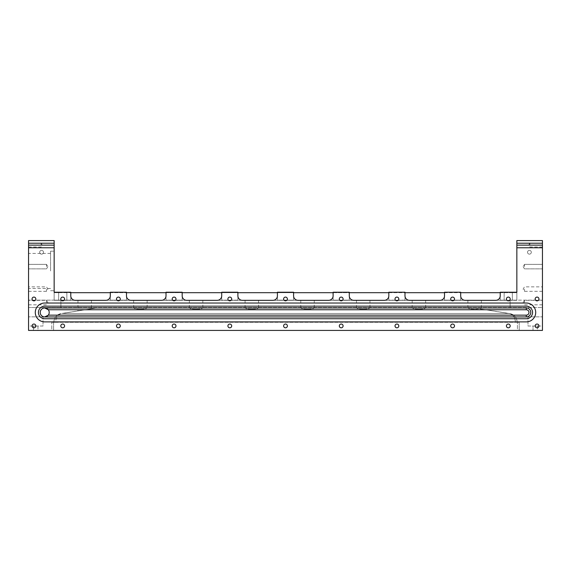 <?xml version="1.0" encoding="UTF-8"?>
<svg xmlns="http://www.w3.org/2000/svg" width="571" height="571" viewBox="0 0 571 571"><rect width="100%" height="100%" fill="white"/><g stroke="black" fill="none" stroke-linecap="round" stroke-linejoin="round"><path stroke-width="0.43" stroke-dasharray="2.85 2.14" d="M28.55 302.573L28.55 300.325L28.55 302.573M46.515 302.573L46.515 300.325L46.515 302.573M28.55 266.636L28.55 264.387L28.55 266.636M46.515 266.636L46.515 264.387L46.515 266.636M28.55 289.09L28.55 291.338L28.55 289.09M46.515 289.09L46.515 291.338L46.515 289.09M542.45 302.573L542.45 300.325L542.45 302.573M524.485 302.573L524.485 300.325L524.485 302.573M542.45 266.636L542.45 264.387L542.45 266.636M524.485 266.636L524.485 264.387L524.485 266.636M542.45 289.09L542.45 291.338L542.45 289.09M524.485 289.09L524.485 291.338L524.485 289.09M54.152 270.947L54.152 251.183L54.152 270.947M50.562 270.947L50.562 251.183L50.562 270.947M542.45 245.073L542.45 243.182L542.45 245.073M529.874 245.073L529.874 243.182L529.874 245.073M28.55 245.073L28.55 243.182L28.55 245.073M41.126 245.073L41.126 243.182L41.126 245.073M60.89 307.512L28.55 307.512L28.55 300.146L28.55 307.512L60.89 307.512L60.89 300.146L54.152 300.146L70.775 300.146L70.775 292.238L70.775 300.146L66.85 300.146L66.85 292.238L66.85 300.146L70.775 300.146L28.55 300.146L60.89 300.146L60.89 307.512L542.45 307.512L542.45 300.146L542.45 307.512L60.89 307.512L60.89 300.146L60.89 307.512M510.11 303.829L510.11 300.146L516.848 300.146L500.225 300.146L500.225 292.238L500.225 300.146L504.15 300.146L504.15 292.238L504.15 300.146L500.225 300.146L542.45 300.146L510.11 300.146L510.11 303.829M54.152 300.146L54.152 292.238L54.152 300.325L54.152 292.687L58.649 292.687L58.649 300.325L54.152 300.325L516.848 300.325L516.848 292.238L500.225 292.238L504.15 292.238L500.225 292.238L500.225 295.835A4.489 4.489 0 0 1 495.735 300.325L465.187 300.325A4.489 4.489 0 0 1 460.69 295.835L460.69 300.146L444.523 300.146L444.523 292.238L444.523 300.146L460.69 300.146L460.69 292.238L444.523 292.238L460.69 292.238L460.69 300.146L460.69 292.238L444.523 292.238L444.523 300.146L444.523 295.835A4.489 4.489 0 0 1 440.027 300.325L409.486 300.325A4.489 4.489 0 0 1 404.989 295.835L404.989 300.146L388.822 300.146L388.822 292.238L388.822 300.146L404.989 300.146L404.989 292.238L388.822 292.238L404.989 292.238L404.989 300.146L404.989 292.238L388.822 292.238L388.822 300.146L388.822 295.835A4.489 4.489 0 0 1 384.326 300.325L353.777 300.325A4.489 4.489 0 0 1 349.288 295.835L349.288 300.146L333.114 300.146L333.114 292.238L333.114 300.146L349.288 300.146L349.288 292.238L333.114 292.238L349.288 292.238L349.288 300.146L349.288 292.238L333.114 292.238L333.114 300.146L333.114 295.835A4.489 4.489 0 0 1 328.625 300.325L298.076 300.325A4.489 4.489 0 0 1 293.587 295.835L293.587 300.146L277.413 300.146L277.413 292.238L277.413 300.146L293.587 300.146L293.587 292.238L277.413 292.238L293.587 292.238L293.587 300.146L293.587 292.238L277.413 292.238L277.413 300.146L277.413 295.835A4.489 4.489 0 0 1 272.924 300.325L242.375 300.325A4.489 4.489 0 0 1 237.886 295.835L237.886 300.146L221.712 300.146L221.712 292.238L221.712 300.146L237.886 300.146L237.886 292.238L221.712 292.238L237.886 292.238L237.886 300.146L237.886 292.238L221.712 292.238L221.712 300.146L221.712 295.835A4.489 4.489 0 0 1 217.223 300.325L186.674 300.325A4.489 4.489 0 0 1 182.178 295.835L182.178 300.146L166.011 300.146L166.011 292.238L166.011 300.146L182.178 300.146L182.178 292.238L166.011 292.238L182.178 292.238L182.178 300.146L182.178 292.238L166.011 292.238L166.011 300.146L166.011 295.835A4.489 4.489 0 0 1 161.514 300.325L130.973 300.325A4.489 4.489 0 0 1 126.476 295.835L126.476 300.146L110.31 300.146L110.31 292.238L110.31 300.146L126.476 300.146L126.476 292.238L110.31 292.238L126.476 292.238L126.476 300.146L126.476 292.238L110.31 292.238L110.31 300.146L110.31 295.835A4.489 4.489 0 0 1 105.813 300.325L75.265 300.325A4.489 4.489 0 0 1 70.775 295.835L70.775 292.238L54.152 292.238L70.775 292.238L58.649 292.238L58.649 300.325L512.351 300.325L512.351 292.687L516.848 292.687L516.848 247.764L542.45 247.764L516.848 247.764L542.45 247.764L542.45 240.577L516.848 240.577L516.848 247.764M54.152 292.238L58.649 292.238M37.986 326.02L37.986 330.423L33.489 330.423L37.986 330.423L33.489 330.423L37.986 330.423L37.986 326.02L33.489 326.02L33.489 330.423L33.489 326.02L37.986 326.02M43.018 326.02L28.55 326.02L28.55 316.855L28.55 326.02L43.018 326.02L43.018 316.855L28.55 316.855L43.018 316.855L43.018 326.02M537.511 326.02L537.511 330.423L533.014 330.423L537.511 330.423L533.014 330.423L537.511 330.423L537.511 326.02L533.014 326.02L533.014 330.423L533.014 326.02L537.511 326.02M527.982 326.02L542.45 326.02L542.45 316.855L542.45 326.02L527.982 326.02L527.982 316.855L542.45 316.855L527.982 316.855L527.982 326.02M527.533 252.261A1.884 1.884 0 0 1 529.424 250.369A1.884 1.884 0 0 1 531.308 252.261A1.884 1.884 0 0 1 529.424 254.145A1.884 1.884 0 0 1 527.533 252.261A1.884 1.884 0 0 1 529.424 250.369A1.884 1.884 0 0 1 531.308 252.261A1.884 1.884 0 0 1 529.424 254.145A1.884 1.884 0 0 1 527.533 252.261M39.692 252.261A1.884 1.884 0 0 1 41.576 250.369A1.884 1.884 0 0 1 43.467 252.261A1.884 1.884 0 0 1 41.576 254.145A1.884 1.884 0 0 1 39.692 252.261A1.884 1.884 0 0 1 41.576 250.369A1.884 1.884 0 0 1 43.467 252.261A1.884 1.884 0 0 1 41.576 254.145A1.884 1.884 0 0 1 39.692 252.261M64.58 298.976A1.884 1.884 0 0 0 62.689 297.091A1.884 1.884 0 0 0 60.804 298.976A1.884 1.884 0 0 1 62.689 297.091A1.884 1.884 0 0 1 64.58 298.976A1.884 1.884 0 0 1 62.689 300.86A1.884 1.884 0 0 1 60.804 298.976A1.884 1.884 0 0 1 62.689 297.091A1.884 1.884 0 0 1 64.58 298.976A1.884 1.884 0 0 1 62.689 300.86A1.884 1.884 0 0 1 60.804 298.976A1.884 1.884 0 0 0 62.689 300.86A1.884 1.884 0 0 0 64.58 298.976M120.281 298.976A1.884 1.884 0 0 0 118.39 297.091A1.884 1.884 0 0 0 116.505 298.976A1.884 1.884 0 0 1 118.39 297.091A1.884 1.884 0 0 1 120.281 298.976A1.884 1.884 0 0 1 118.39 300.86A1.884 1.884 0 0 1 116.505 298.976A1.884 1.884 0 0 1 118.39 297.091A1.884 1.884 0 0 1 120.281 298.976A1.884 1.884 0 0 1 118.39 300.86A1.884 1.884 0 0 1 116.505 298.976A1.884 1.884 0 0 0 118.39 300.86A1.884 1.884 0 0 0 120.281 298.976M175.982 298.976A1.884 1.884 0 0 0 174.098 297.091A1.884 1.884 0 0 0 172.206 298.976A1.884 1.884 0 0 1 174.098 297.091A1.884 1.884 0 0 1 175.982 298.976A1.884 1.884 0 0 1 174.098 300.86A1.884 1.884 0 0 1 172.206 298.976A1.884 1.884 0 0 1 174.098 297.091A1.884 1.884 0 0 1 175.982 298.976A1.884 1.884 0 0 1 174.098 300.86A1.884 1.884 0 0 1 172.206 298.976A1.884 1.884 0 0 0 174.098 300.86A1.884 1.884 0 0 0 175.982 298.976M231.683 298.976A1.884 1.884 0 0 0 229.799 297.091A1.884 1.884 0 0 0 227.908 298.976A1.884 1.884 0 0 1 229.799 297.091A1.884 1.884 0 0 1 231.683 298.976A1.884 1.884 0 0 1 229.799 300.86A1.884 1.884 0 0 1 227.908 298.976A1.884 1.884 0 0 1 229.799 297.091A1.884 1.884 0 0 1 231.683 298.976A1.884 1.884 0 0 1 229.799 300.86A1.884 1.884 0 0 1 227.908 298.976A1.884 1.884 0 0 0 229.799 300.86A1.884 1.884 0 0 0 231.683 298.976M287.384 298.976A1.884 1.884 0 0 0 285.5 297.091A1.884 1.884 0 0 0 283.616 298.976A1.884 1.884 0 0 1 285.5 297.091A1.884 1.884 0 0 1 287.384 298.976A1.884 1.884 0 0 1 285.5 300.86A1.884 1.884 0 0 1 283.616 298.976A1.884 1.884 0 0 1 285.5 297.091A1.884 1.884 0 0 1 287.384 298.976A1.884 1.884 0 0 1 285.5 300.86A1.884 1.884 0 0 1 283.616 298.976A1.884 1.884 0 0 0 285.5 300.86A1.884 1.884 0 0 0 287.384 298.976M343.092 298.976A1.884 1.884 0 0 0 341.201 297.091A1.884 1.884 0 0 0 339.317 298.976A1.884 1.884 0 0 1 341.201 297.091A1.884 1.884 0 0 1 343.092 298.976A1.884 1.884 0 0 1 341.201 300.86A1.884 1.884 0 0 1 339.317 298.976A1.884 1.884 0 0 1 341.201 297.091A1.884 1.884 0 0 1 343.092 298.976A1.884 1.884 0 0 1 341.201 300.86A1.884 1.884 0 0 1 339.317 298.976A1.884 1.884 0 0 0 341.201 300.86A1.884 1.884 0 0 0 343.092 298.976M398.794 298.976A1.884 1.884 0 0 0 396.902 297.091A1.884 1.884 0 0 0 395.018 298.976A1.884 1.884 0 0 1 396.902 297.091A1.884 1.884 0 0 1 398.794 298.976A1.884 1.884 0 0 1 396.902 300.86A1.884 1.884 0 0 1 395.018 298.976A1.884 1.884 0 0 1 396.902 297.091A1.884 1.884 0 0 1 398.794 298.976A1.884 1.884 0 0 1 396.902 300.86A1.884 1.884 0 0 1 395.018 298.976A1.884 1.884 0 0 0 396.902 300.86A1.884 1.884 0 0 0 398.794 298.976M454.495 298.976A1.884 1.884 0 0 0 452.61 297.091A1.884 1.884 0 0 0 450.719 298.976A1.884 1.884 0 0 1 452.61 297.091A1.884 1.884 0 0 1 454.495 298.976A1.884 1.884 0 0 1 452.61 300.86A1.884 1.884 0 0 1 450.719 298.976A1.884 1.884 0 0 1 452.61 297.091A1.884 1.884 0 0 1 454.495 298.976A1.884 1.884 0 0 1 452.61 300.86A1.884 1.884 0 0 1 450.719 298.976A1.884 1.884 0 0 0 452.61 300.86A1.884 1.884 0 0 0 454.495 298.976M454.495 325.927A1.884 1.884 0 0 0 452.61 324.043A1.884 1.884 0 0 0 450.719 325.927A1.884 1.884 0 0 1 452.61 324.043A1.884 1.884 0 0 1 454.495 325.927A1.884 1.884 0 0 1 452.61 327.818A1.884 1.884 0 0 1 450.719 325.927A1.884 1.884 0 0 1 452.61 324.043A1.884 1.884 0 0 1 454.495 325.927A1.884 1.884 0 0 1 452.61 327.818A1.884 1.884 0 0 1 450.719 325.927A1.884 1.884 0 0 0 452.61 327.818A1.884 1.884 0 0 0 454.495 325.927M398.794 325.927A1.884 1.884 0 0 0 396.902 324.043A1.884 1.884 0 0 0 395.018 325.927A1.884 1.884 0 0 1 396.902 324.043A1.884 1.884 0 0 1 398.794 325.927A1.884 1.884 0 0 1 396.902 327.818A1.884 1.884 0 0 1 395.018 325.927A1.884 1.884 0 0 1 396.902 324.043A1.884 1.884 0 0 1 398.794 325.927A1.884 1.884 0 0 1 396.902 327.818A1.884 1.884 0 0 1 395.018 325.927A1.884 1.884 0 0 0 396.902 327.818A1.884 1.884 0 0 0 398.794 325.927M343.092 325.927A1.884 1.884 0 0 0 341.201 324.043A1.884 1.884 0 0 0 339.317 325.927A1.884 1.884 0 0 1 341.201 324.043A1.884 1.884 0 0 1 343.092 325.927A1.884 1.884 0 0 1 341.201 327.818A1.884 1.884 0 0 1 339.317 325.927A1.884 1.884 0 0 1 341.201 324.043A1.884 1.884 0 0 1 343.092 325.927A1.884 1.884 0 0 1 341.201 327.818A1.884 1.884 0 0 1 339.317 325.927A1.884 1.884 0 0 0 341.201 327.818A1.884 1.884 0 0 0 343.092 325.927M287.384 325.927A1.884 1.884 0 0 0 285.5 324.043A1.884 1.884 0 0 0 283.616 325.927A1.884 1.884 0 0 1 285.5 324.043A1.884 1.884 0 0 1 287.384 325.927A1.884 1.884 0 0 1 285.5 327.818A1.884 1.884 0 0 1 283.616 325.927A1.884 1.884 0 0 1 285.5 324.043A1.884 1.884 0 0 1 287.384 325.927A1.884 1.884 0 0 1 285.5 327.818A1.884 1.884 0 0 1 283.616 325.927A1.884 1.884 0 0 0 285.5 327.818A1.884 1.884 0 0 0 287.384 325.927M231.683 325.927A1.884 1.884 0 0 0 229.799 324.043A1.884 1.884 0 0 0 227.908 325.927A1.884 1.884 0 0 1 229.799 324.043A1.884 1.884 0 0 1 231.683 325.927A1.884 1.884 0 0 1 229.799 327.818A1.884 1.884 0 0 1 227.908 325.927A1.884 1.884 0 0 1 229.799 324.043A1.884 1.884 0 0 1 231.683 325.927A1.884 1.884 0 0 1 229.799 327.818A1.884 1.884 0 0 1 227.908 325.927A1.884 1.884 0 0 0 229.799 327.818A1.884 1.884 0 0 0 231.683 325.927M175.982 325.927A1.884 1.884 0 0 0 174.098 324.043A1.884 1.884 0 0 0 172.206 325.927A1.884 1.884 0 0 1 174.098 324.043A1.884 1.884 0 0 1 175.982 325.927A1.884 1.884 0 0 1 174.098 327.818A1.884 1.884 0 0 1 172.206 325.927A1.884 1.884 0 0 1 174.098 324.043A1.884 1.884 0 0 1 175.982 325.927A1.884 1.884 0 0 1 174.098 327.818A1.884 1.884 0 0 1 172.206 325.927A1.884 1.884 0 0 0 174.098 327.818A1.884 1.884 0 0 0 175.982 325.927M120.281 325.927A1.884 1.884 0 0 0 118.39 324.043A1.884 1.884 0 0 0 116.505 325.927A1.884 1.884 0 0 1 118.39 324.043A1.884 1.884 0 0 1 120.281 325.927A1.884 1.884 0 0 1 118.39 327.818A1.884 1.884 0 0 1 116.505 325.927A1.884 1.884 0 0 1 118.39 324.043A1.884 1.884 0 0 1 120.281 325.927A1.884 1.884 0 0 1 118.39 327.818A1.884 1.884 0 0 1 116.505 325.927A1.884 1.884 0 0 0 118.39 327.818A1.884 1.884 0 0 0 120.281 325.927M64.58 325.927A1.884 1.884 0 0 0 62.689 324.043A1.884 1.884 0 0 0 60.804 325.927A1.884 1.884 0 0 1 62.689 324.043A1.884 1.884 0 0 1 64.58 325.927A1.884 1.884 0 0 1 62.689 327.818A1.884 1.884 0 0 1 60.804 325.927A1.884 1.884 0 0 1 62.689 324.043A1.884 1.884 0 0 1 64.58 325.927A1.884 1.884 0 0 1 62.689 327.818A1.884 1.884 0 0 1 60.804 325.927A1.884 1.884 0 0 0 62.689 327.818A1.884 1.884 0 0 0 64.58 325.927M35.83 325.927A1.884 1.884 0 0 0 33.939 324.043A1.884 1.884 0 0 0 32.055 325.927A1.884 1.884 0 0 1 33.939 324.043A1.884 1.884 0 0 1 35.83 325.927A1.884 1.884 0 0 1 33.939 327.818A1.884 1.884 0 0 1 32.055 325.927A1.884 1.884 0 0 1 33.939 324.043A1.884 1.884 0 0 1 35.83 325.927A1.884 1.884 0 0 1 33.939 327.818A1.884 1.884 0 0 1 32.055 325.927A1.884 1.884 0 0 0 33.939 327.818A1.884 1.884 0 0 0 35.83 325.927M35.83 298.976A1.884 1.884 0 0 0 33.939 297.091A1.884 1.884 0 0 0 32.055 298.976A1.884 1.884 0 0 1 33.939 297.091A1.884 1.884 0 0 1 35.83 298.976A1.884 1.884 0 0 1 33.939 300.86A1.884 1.884 0 0 1 32.055 298.976A1.884 1.884 0 0 1 33.939 297.091A1.884 1.884 0 0 1 35.83 298.976A1.884 1.884 0 0 1 33.939 300.86A1.884 1.884 0 0 1 32.055 298.976A1.884 1.884 0 0 0 33.939 300.86A1.884 1.884 0 0 0 35.83 298.976M510.196 325.927A1.884 1.884 0 0 0 508.311 324.043A1.884 1.884 0 0 0 506.42 325.927A1.884 1.884 0 0 1 508.311 324.043A1.884 1.884 0 0 1 510.196 325.927A1.884 1.884 0 0 1 508.311 327.818A1.884 1.884 0 0 1 506.42 325.927A1.884 1.884 0 0 1 508.311 324.043A1.884 1.884 0 0 1 510.196 325.927A1.884 1.884 0 0 1 508.311 327.818A1.884 1.884 0 0 1 506.42 325.927A1.884 1.884 0 0 0 508.311 327.818A1.884 1.884 0 0 0 510.196 325.927M538.945 325.927A1.884 1.884 0 0 0 537.061 324.043A1.884 1.884 0 0 0 535.17 325.927A1.884 1.884 0 0 1 537.061 324.043A1.884 1.884 0 0 1 538.945 325.927A1.884 1.884 0 0 1 537.061 327.818A1.884 1.884 0 0 1 535.17 325.927A1.884 1.884 0 0 1 537.061 324.043A1.884 1.884 0 0 1 538.945 325.927A1.884 1.884 0 0 1 537.061 327.818A1.884 1.884 0 0 1 535.17 325.927A1.884 1.884 0 0 0 537.061 327.818A1.884 1.884 0 0 0 538.945 325.927M538.945 298.976A1.884 1.884 0 0 0 537.061 297.091A1.884 1.884 0 0 0 535.17 298.976A1.884 1.884 0 0 1 537.061 297.091A1.884 1.884 0 0 1 538.945 298.976A1.884 1.884 0 0 1 537.061 300.86A1.884 1.884 0 0 1 535.17 298.976A1.884 1.884 0 0 1 537.061 297.091A1.884 1.884 0 0 1 538.945 298.976A1.884 1.884 0 0 1 537.061 300.86A1.884 1.884 0 0 1 535.17 298.976A1.884 1.884 0 0 0 537.061 300.86A1.884 1.884 0 0 0 538.945 298.976M510.196 298.976A1.884 1.884 0 0 0 508.311 297.091A1.884 1.884 0 0 0 506.42 298.976A1.884 1.884 0 0 1 508.311 297.091A1.884 1.884 0 0 1 510.196 298.976A1.884 1.884 0 0 1 508.311 300.86A1.884 1.884 0 0 1 506.42 298.976A1.884 1.884 0 0 1 508.311 297.091A1.884 1.884 0 0 1 510.196 298.976A1.884 1.884 0 0 1 508.311 300.86A1.884 1.884 0 0 1 506.42 298.976A1.884 1.884 0 0 0 508.311 300.86A1.884 1.884 0 0 0 510.196 298.976M38.435 312.451A6.288 6.288 0 0 1 44.724 306.163L526.276 306.163A6.288 6.288 0 0 1 532.565 312.451A6.288 6.288 0 0 1 526.276 318.739L44.724 318.739A6.288 6.288 0 0 1 38.435 312.451A6.288 6.288 0 0 1 44.724 306.163L526.276 306.163A6.288 6.288 0 0 1 532.565 312.451A6.288 6.288 0 0 1 526.276 318.739L44.724 318.739A6.288 6.288 0 0 1 38.435 312.451A6.288 6.288 0 0 1 44.724 306.163L526.276 306.163A6.288 6.288 0 0 1 532.565 312.451A6.288 6.288 0 0 1 526.276 318.739L44.724 318.739A6.288 6.288 0 0 1 38.435 312.451M44.724 321.887A9.436 9.436 0 0 1 35.288 312.451A9.436 9.436 0 0 1 44.724 303.023L526.276 303.023A9.436 9.436 0 0 1 535.712 312.451A9.436 9.436 0 0 1 526.276 321.887L44.724 321.887A9.436 9.436 0 0 1 35.288 312.451A9.436 9.436 0 0 1 44.724 303.023L526.276 303.023A9.436 9.436 0 0 1 535.712 312.451A9.436 9.436 0 0 1 526.276 321.887L44.724 321.887A9.436 9.436 0 0 1 35.288 312.451A9.436 9.436 0 0 1 44.724 303.023L526.276 303.023A9.436 9.436 0 0 1 535.712 312.451A9.436 9.436 0 0 1 526.276 321.887L44.724 321.887M526.276 315.149A2.698 2.698 0 0 0 528.974 312.451A2.698 2.698 0 0 0 526.276 309.76L48.314 309.76A4.489 4.489 0 0 1 48.314 315.149L526.276 315.149L526.276 316.948L44.724 316.948A4.489 4.489 0 0 1 40.227 312.451A4.489 4.489 0 0 1 44.724 307.962L526.276 307.962A4.489 4.489 0 0 1 530.773 312.451A4.489 4.489 0 0 1 526.276 316.948A4.489 4.489 0 0 0 530.773 312.451A4.489 4.489 0 0 0 526.276 307.962L44.724 307.962L526.276 307.962A4.489 4.489 0 0 1 530.773 312.451A4.489 4.489 0 0 1 526.276 316.948M45.73 308.076L47.521 308.94M474.622 309.147C470.554 309.075 468.306 308.675 467.877 307.962C468.306 308.675 470.554 309.075 474.622 309.147L479.469 308.783L474.622 309.147M474.622 300.325L467.877 300.325L474.622 300.325M84.701 309.825L91.439 308.747L84.701 309.825M84.701 300.325L91.439 300.325L84.701 300.325M140.402 309.147C136.341 309.075 134.092 308.675 133.664 307.962C134.092 308.675 136.341 309.075 140.402 309.147C144.47 309.075 146.711 308.675 147.14 307.962C146.711 308.675 144.47 309.075 140.402 309.147M140.402 300.325L133.664 300.325L140.402 300.325M418.914 309.147C414.853 309.075 412.605 308.675 412.176 307.962C412.605 308.675 414.853 309.075 418.914 309.147C422.983 309.075 425.224 308.675 425.652 307.962C425.224 308.675 422.983 309.075 418.914 309.147M418.914 300.325L425.652 300.325L418.914 300.325M363.213 309.147C359.152 309.075 356.904 308.675 356.475 307.962C356.904 308.675 359.152 309.075 363.213 309.147C367.274 309.075 369.523 308.675 369.951 307.962C369.523 308.675 367.274 309.075 363.213 309.147M363.213 300.325L369.951 300.325L363.213 300.325M307.512 309.147C303.451 309.075 301.202 308.675 300.774 307.962C301.202 308.675 303.451 309.075 307.512 309.147C311.573 309.075 313.822 308.675 314.25 307.962C313.822 308.675 311.573 309.075 307.512 309.147M307.512 300.325L300.774 300.325L307.512 300.325M251.811 309.147C247.743 309.075 245.501 308.675 245.073 307.962C245.501 308.675 247.743 309.075 251.811 309.147C255.872 309.075 258.121 308.675 258.549 307.962C258.121 308.675 255.872 309.075 251.811 309.147M251.811 300.325L245.073 300.325L251.811 300.325M196.11 309.147C192.042 309.075 189.8 308.675 189.365 307.962C189.8 308.675 192.042 309.075 196.11 309.147C200.171 309.075 202.42 308.675 202.848 307.962C202.42 308.675 200.171 309.075 196.11 309.147M196.11 300.325L189.365 300.325L196.11 300.325M28.55 270.947L28.55 253.424L28.55 270.947M28.55 243.21L54.152 243.21L54.152 240.577L28.55 240.577L28.55 247.764L54.152 247.764L28.55 247.764L28.55 330.423L542.45 330.423L542.45 247.764M512.351 292.238L512.351 300.325L516.848 300.325L516.848 292.687L54.152 292.687L54.152 247.764L28.55 247.764M517.426 330.423L53.574 330.423L517.426 330.423L517.426 322.308L519.225 322.308L51.775 322.308L517.426 322.308L517.426 330.423M51.775 330.423L53.574 330.423L51.775 330.423L51.775 322.308L51.775 330.423M517.29 322.308C516.598 317.226 514.078 314.307 509.725 313.565C514.071 314.307 516.598 317.219 517.29 322.308L55.501 322.308C56.015 317.305 58.035 314.4 61.554 313.593C58.035 314.393 56.015 317.298 55.501 322.308L515.499 322.308C514.985 317.305 512.965 314.4 509.446 313.593L508.782 313.465L509.446 313.593C512.965 314.393 514.985 317.298 515.499 322.308L517.29 322.308M53.71 322.308C54.402 317.226 56.922 314.307 61.275 313.565C56.929 314.307 54.402 317.219 53.71 322.308L55.501 322.308L53.71 322.308M133.664 300.325L133.664 307.962L96.692 307.962L62.218 313.465A1.799 1.199 -99.1 0 0 61.939 313.458L96.064 308.012L61.939 313.458A1.799 1.199 -99.1 0 1 62.218 313.465L96.064 308.012M189.365 300.325L189.365 307.962L147.14 307.962L147.14 300.325M245.073 300.325L245.073 307.962L202.848 307.962L202.848 300.325M300.774 300.325L300.774 307.962L258.549 307.962L258.549 300.325M356.475 300.325L356.475 307.962L314.25 307.962L314.25 300.325M412.176 300.325L412.176 307.962L369.951 307.962L369.951 300.325M467.877 300.325L467.877 307.962L425.652 307.962L425.652 300.325M479.754 308.783C481.853 309.118 481.853 309.118 479.754 308.783C481.853 309.118 481.853 309.118 479.754 308.783L509.725 313.565L479.754 308.783M46.636 316.52L45.023 316.934M519.225 322.308L519.225 330.423L519.225 322.308M508.782 313.465A1.799 1.199 99.1 0 1 509.061 313.458A1.799 1.199 99.1 0 0 508.782 313.465L62.218 313.465L508.782 313.465L479.469 308.783L508.782 313.465M54.152 247.764L54.152 245.137L28.55 245.137M54.152 243.21L54.152 245.137M58.649 292.687L70.775 292.687M110.31 292.687L126.476 292.687M166.011 292.687L182.178 292.687M221.712 292.687L237.886 292.687M277.413 292.687L293.587 292.687M333.114 292.687L349.288 292.687M388.822 292.687L404.989 292.687M444.523 292.687L460.69 292.687M500.225 292.687L512.351 292.687M75.265 300.325A4.489 4.489 0 0 1 70.775 295.835A4.489 4.489 0 0 0 75.265 300.325M110.31 295.835A4.489 4.489 0 0 1 105.813 300.325A4.489 4.489 0 0 0 110.31 295.835M130.973 300.325A4.489 4.489 0 0 1 126.476 295.835A4.489 4.489 0 0 0 130.973 300.325M166.011 295.835A4.489 4.489 0 0 1 161.514 300.325A4.489 4.489 0 0 0 166.011 295.835M186.674 300.325A4.489 4.489 0 0 1 182.178 295.835A4.489 4.489 0 0 0 186.674 300.325M221.712 295.835A4.489 4.489 0 0 1 217.223 300.325A4.489 4.489 0 0 0 221.712 295.835M242.375 300.325A4.489 4.489 0 0 1 237.886 295.835A4.489 4.489 0 0 0 242.375 300.325M353.777 300.325A4.489 4.489 0 0 1 349.288 295.835A4.489 4.489 0 0 0 353.777 300.325M333.114 295.835A4.489 4.489 0 0 1 328.625 300.325A4.489 4.489 0 0 0 333.114 295.835M277.413 295.835A4.489 4.489 0 0 1 272.924 300.325A4.489 4.489 0 0 0 277.413 295.835M298.076 300.325A4.489 4.489 0 0 1 293.587 295.835A4.489 4.489 0 0 0 298.076 300.325M388.822 295.835A4.489 4.489 0 0 1 384.326 300.325A4.489 4.489 0 0 0 388.822 295.835M409.486 300.325A4.489 4.489 0 0 1 404.989 295.835A4.489 4.489 0 0 0 409.486 300.325M444.523 295.835A4.489 4.489 0 0 1 440.027 300.325A4.489 4.489 0 0 0 444.523 295.835M465.187 300.325A4.489 4.489 0 0 1 460.69 295.835A4.489 4.489 0 0 0 465.187 300.325M500.225 295.835A4.489 4.489 0 0 1 495.735 300.325A4.489 4.489 0 0 0 500.225 295.835M460.69 300.146L444.523 300.146L460.69 300.146M404.989 300.146L388.822 300.146L404.989 300.146M349.288 300.146L333.114 300.146L349.288 300.146M293.587 300.146L277.413 300.146L293.587 300.146M237.886 300.146L221.712 300.146L237.886 300.146M182.178 300.146L166.011 300.146L182.178 300.146M126.476 300.146L110.31 300.146L126.476 300.146M510.11 307.512L510.11 300.146L510.11 307.512M526.276 309.76L526.276 307.962M53.574 322.308L53.574 330.423L53.574 322.308M542.45 245.137L516.848 245.137M516.848 243.21L542.45 243.21M28.55 304.814L46.515 304.814L47.871 302.573L46.515 300.325L28.55 300.325M46.515 264.387L28.55 264.387L46.515 264.387L47.871 266.636L46.515 264.387M28.55 291.338L46.515 291.338L47.871 289.09L46.515 286.849L28.55 286.849M542.45 304.814L524.485 304.814L523.129 302.573L524.485 300.325L542.45 300.325M524.485 264.387L542.45 264.387L524.485 264.387L523.129 266.636L524.485 264.387M542.45 291.338L524.485 291.338L523.129 289.09L524.485 286.849L542.45 286.849M50.562 251.183L54.152 251.183M542.45 246.958L529.874 246.958L528.739 245.073L529.874 243.182L542.45 243.182M28.55 246.958L41.126 246.958L42.261 245.073L41.126 243.182L28.55 243.182M77.963 300.325L77.963 310.902M50.562 253.424L28.55 253.424M516.848 300.146L516.848 292.238M50.562 288.462L28.55 288.462M91.439 300.325L91.439 308.747M481.36 300.325L481.36 309.039M50.562 290.71L54.152 290.71M523.129 266.636L524.485 268.877L542.45 268.877L524.485 268.877L523.129 266.636M47.871 266.636L46.515 268.877L28.55 268.877L46.515 268.877L47.871 266.636"/><path stroke-width="0.86" d="M64.58 298.976A1.884 1.884 0 0 0 62.689 297.091A1.884 1.884 0 0 0 60.804 298.976A1.884 1.884 0 0 0 62.689 300.86A1.884 1.884 0 0 0 64.58 298.976M120.281 298.976A1.884 1.884 0 0 0 118.39 297.091A1.884 1.884 0 0 0 116.505 298.976A1.884 1.884 0 0 0 118.39 300.86A1.884 1.884 0 0 0 120.281 298.976M175.982 298.976A1.884 1.884 0 0 0 174.098 297.091A1.884 1.884 0 0 0 172.206 298.976A1.884 1.884 0 0 0 174.098 300.86A1.884 1.884 0 0 0 175.982 298.976M231.683 298.976A1.884 1.884 0 0 0 229.799 297.091A1.884 1.884 0 0 0 227.908 298.976A1.884 1.884 0 0 0 229.799 300.86A1.884 1.884 0 0 0 231.683 298.976M287.384 298.976A1.884 1.884 0 0 0 285.5 297.091A1.884 1.884 0 0 0 283.616 298.976A1.884 1.884 0 0 0 285.5 300.86A1.884 1.884 0 0 0 287.384 298.976M343.092 298.976A1.884 1.884 0 0 0 341.201 297.091A1.884 1.884 0 0 0 339.317 298.976A1.884 1.884 0 0 0 341.201 300.86A1.884 1.884 0 0 0 343.092 298.976M398.794 298.976A1.884 1.884 0 0 0 396.902 297.091A1.884 1.884 0 0 0 395.018 298.976A1.884 1.884 0 0 0 396.902 300.86A1.884 1.884 0 0 0 398.794 298.976M454.495 298.976A1.884 1.884 0 0 0 452.61 297.091A1.884 1.884 0 0 0 450.719 298.976A1.884 1.884 0 0 0 452.61 300.86A1.884 1.884 0 0 0 454.495 298.976M454.495 325.927A1.884 1.884 0 0 0 452.61 324.043A1.884 1.884 0 0 0 450.719 325.927A1.884 1.884 0 0 0 452.61 327.818A1.884 1.884 0 0 0 454.495 325.927M398.794 325.927A1.884 1.884 0 0 0 396.902 324.043A1.884 1.884 0 0 0 395.018 325.927A1.884 1.884 0 0 0 396.902 327.818A1.884 1.884 0 0 0 398.794 325.927M343.092 325.927A1.884 1.884 0 0 0 341.201 324.043A1.884 1.884 0 0 0 339.317 325.927A1.884 1.884 0 0 0 341.201 327.818A1.884 1.884 0 0 0 343.092 325.927M287.384 325.927A1.884 1.884 0 0 0 285.5 324.043A1.884 1.884 0 0 0 283.616 325.927A1.884 1.884 0 0 0 285.5 327.818A1.884 1.884 0 0 0 287.384 325.927M231.683 325.927A1.884 1.884 0 0 0 229.799 324.043A1.884 1.884 0 0 0 227.908 325.927A1.884 1.884 0 0 0 229.799 327.818A1.884 1.884 0 0 0 231.683 325.927M175.982 325.927A1.884 1.884 0 0 0 174.098 324.043A1.884 1.884 0 0 0 172.206 325.927A1.884 1.884 0 0 0 174.098 327.818A1.884 1.884 0 0 0 175.982 325.927M120.281 325.927A1.884 1.884 0 0 0 118.39 324.043A1.884 1.884 0 0 0 116.505 325.927A1.884 1.884 0 0 0 118.39 327.818A1.884 1.884 0 0 0 120.281 325.927M64.58 325.927A1.884 1.884 0 0 0 62.689 324.043A1.884 1.884 0 0 0 60.804 325.927A1.884 1.884 0 0 0 62.689 327.818A1.884 1.884 0 0 0 64.58 325.927M35.83 325.927A1.884 1.884 0 0 0 33.939 324.043A1.884 1.884 0 0 0 32.055 325.927A1.884 1.884 0 0 0 33.939 327.818A1.884 1.884 0 0 0 35.83 325.927M35.83 298.976A1.884 1.884 0 0 0 33.939 297.091A1.884 1.884 0 0 0 32.055 298.976A1.884 1.884 0 0 0 33.939 300.86A1.884 1.884 0 0 0 35.83 298.976M510.196 325.927A1.884 1.884 0 0 0 508.311 324.043A1.884 1.884 0 0 0 506.42 325.927A1.884 1.884 0 0 0 508.311 327.818A1.884 1.884 0 0 0 510.196 325.927M538.945 325.927A1.884 1.884 0 0 0 537.061 324.043A1.884 1.884 0 0 0 535.17 325.927A1.884 1.884 0 0 0 537.061 327.818A1.884 1.884 0 0 0 538.945 325.927M538.945 298.976A1.884 1.884 0 0 0 537.061 297.091A1.884 1.884 0 0 0 535.17 298.976A1.884 1.884 0 0 0 537.061 300.86A1.884 1.884 0 0 0 538.945 298.976M510.196 298.976A1.884 1.884 0 0 0 508.311 297.091A1.884 1.884 0 0 0 506.42 298.976A1.884 1.884 0 0 0 508.311 300.86A1.884 1.884 0 0 0 510.196 298.976M47.521 308.94L48.314 309.76A4.489 4.489 0 0 1 48.314 315.149L526.276 315.149L526.276 316.948A4.489 4.489 0 0 0 530.773 312.451A4.489 4.489 0 0 0 526.276 307.962A4.489 4.489 0 0 1 530.773 312.451A4.489 4.489 0 0 1 526.276 316.948L44.724 316.948L48.314 315.149L46.636 316.52M38.435 312.451A6.288 6.288 0 0 1 44.724 306.163L526.276 306.163A6.288 6.288 0 0 1 532.565 312.451A6.288 6.288 0 0 1 526.276 318.739L44.724 318.739A6.288 6.288 0 0 1 38.435 312.451M44.724 321.887A9.436 9.436 0 0 1 35.288 312.451A9.436 9.436 0 0 1 44.724 303.023L526.276 303.023A9.436 9.436 0 0 1 535.712 312.451A9.436 9.436 0 0 1 526.276 321.887L44.724 321.887M526.276 315.149A2.698 2.698 0 0 0 528.974 312.451A2.698 2.698 0 0 0 526.276 309.76L48.314 309.76L44.724 307.962L45.73 308.076M45.023 316.934L44.724 316.948A4.489 4.489 0 0 1 40.227 312.451A4.489 4.489 0 0 1 44.724 307.962L526.276 307.962A4.489 4.489 0 0 1 530.773 312.451M28.55 245.137L54.152 245.137L54.152 247.764L28.55 247.764L28.55 240.577L54.152 240.577L54.152 243.21L28.55 243.21M28.55 247.764L28.55 330.423L542.45 330.423L542.45 247.764L516.848 247.764L516.848 292.238L500.225 292.238L500.225 295.835A4.489 4.489 0 0 1 495.735 300.325L465.187 300.325A4.489 4.489 0 0 1 460.69 295.835L460.69 292.238L444.523 292.238L444.523 295.835A4.489 4.489 0 0 1 440.027 300.325L409.486 300.325A4.489 4.489 0 0 1 404.989 295.835L404.989 292.238L388.822 292.238L388.822 295.835A4.489 4.489 0 0 1 384.326 300.325L353.777 300.325A4.489 4.489 0 0 1 349.288 295.835L349.288 292.238L333.114 292.238L333.114 295.835A4.489 4.489 0 0 1 328.625 300.325L298.076 300.325A4.489 4.489 0 0 1 293.587 295.835L293.587 292.238L277.413 292.238L277.413 295.835A4.489 4.489 0 0 1 272.924 300.325L242.375 300.325A4.489 4.489 0 0 1 237.886 295.835L237.886 292.238L221.712 292.238L221.712 295.835A4.489 4.489 0 0 1 217.223 300.325L186.674 300.325A4.489 4.489 0 0 1 182.178 295.835L182.178 292.238L166.011 292.238L166.011 295.835A4.489 4.489 0 0 1 161.514 300.325L130.973 300.325A4.489 4.489 0 0 1 126.476 295.835L126.476 292.238L110.31 292.238L110.31 295.835A4.489 4.489 0 0 1 105.813 300.325L75.265 300.325A4.489 4.489 0 0 1 70.775 295.835L70.775 292.238L54.152 292.238L54.152 247.764M516.848 247.764L516.848 240.577L542.45 240.577L542.45 247.764M54.152 245.137L54.152 243.21M70.775 292.687L110.31 292.687M126.476 292.687L166.011 292.687M182.178 292.687L221.712 292.687M237.886 292.687L277.413 292.687M293.587 292.687L333.114 292.687M349.288 292.687L388.822 292.687M404.989 292.687L444.523 292.687M460.69 292.687L500.225 292.687M526.276 309.76L526.276 307.962M542.45 243.21L516.848 243.21M516.848 245.137L542.45 245.137"/></g></svg>
